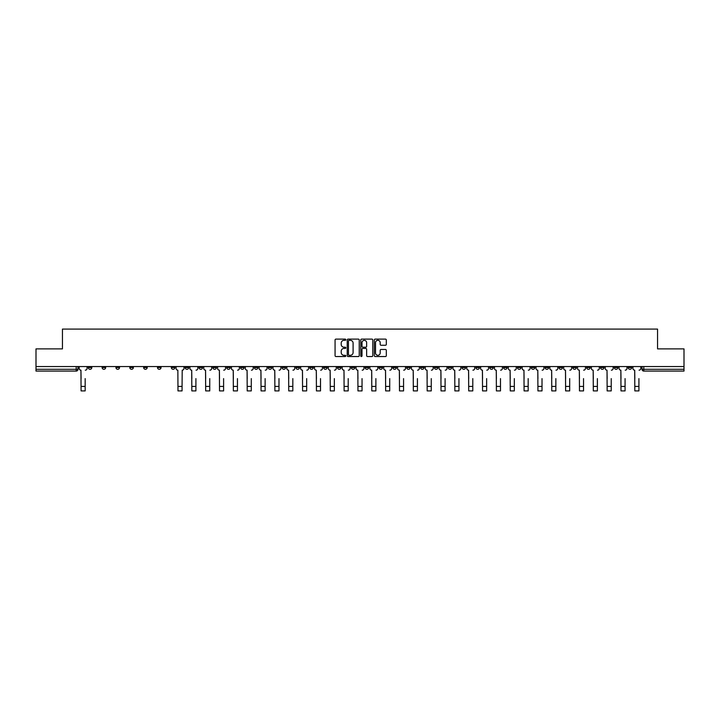 <?xml version="1.0" encoding="UTF-8"?>
<svg xmlns="http://www.w3.org/2000/svg" width="720" height="720" viewBox="0 0 720 720"><rect width="100%" height="100%" fill="white"/><g stroke="black" fill="none" stroke-linecap="round" stroke-linejoin="round"><path stroke-width="1.08" d="M345.798 339.723A0.612 0.612 0 0 0 345.195 339.111L335.934 339.111A0.873 0.873 0 0 0 335.07 339.984L335.07 355.662A0.873 0.873 0 0 0 335.934 356.535L345.195 356.535A0.612 0.612 0 0 0 345.798 355.923A0.612 0.612 0 0 0 345.195 355.311L343.998 355.311A2.79 2.79 0 0 1 341.208 352.521L341.208 351.216A2.79 2.79 0 0 1 343.998 348.426L345.195 348.426A0.612 0.612 0 0 0 345.798 347.823A0.612 0.612 0 0 0 345.195 347.211L343.998 347.211A2.79 2.79 0 0 1 341.208 344.421L341.208 343.116A2.79 2.79 0 0 1 343.998 340.326L345.195 340.326A0.612 0.612 0 0 0 345.798 339.723M545.121 366.543L545.121 367.524L548.667 367.524A1.773 1.773 0 0 1 546.894 369.297A1.773 1.773 0 0 1 545.121 367.524L545.121 366.543M462.051 366.543L462.051 367.524L465.606 367.524A1.773 1.773 0 0 1 463.833 369.297A1.773 1.773 0 0 1 462.051 367.524L462.051 366.543M448.209 366.543L448.209 367.524L451.764 367.524A1.773 1.773 0 0 1 449.982 369.297A1.773 1.773 0 0 1 448.209 367.524L448.209 366.543M365.148 366.543L365.148 367.524L368.694 367.524A1.773 1.773 0 0 1 366.921 369.297A1.773 1.773 0 0 1 365.148 367.524L365.148 366.543M351.306 366.543L351.306 367.524L354.852 367.524A1.773 1.773 0 0 1 353.079 369.297A1.773 1.773 0 0 1 351.306 367.524L351.306 366.543M337.455 366.543L337.455 367.524L341.01 367.524A1.773 1.773 0 0 1 339.237 369.297A1.773 1.773 0 0 1 337.455 367.524L337.455 366.543M309.771 366.543L309.771 367.524L313.317 367.524A1.773 1.773 0 0 1 311.544 369.297A1.773 1.773 0 0 1 309.771 367.524L309.771 366.543M282.087 367.524L282.087 366.543L282.087 367.524A1.773 1.773 0 0 0 283.86 369.297A1.773 1.773 0 0 1 282.087 367.524L285.633 367.524A1.773 1.773 0 0 1 283.86 369.297A1.773 1.773 0 0 0 285.633 367.524L285.633 366.543L285.633 367.524M268.236 367.524L268.236 366.543L268.236 367.524A1.773 1.773 0 0 0 270.018 369.297A1.773 1.773 0 0 1 268.236 367.524L271.791 367.524A1.773 1.773 0 0 1 270.018 369.297M254.394 367.524L254.394 366.543L254.394 367.524A1.773 1.773 0 0 0 256.167 369.297A1.773 1.773 0 0 1 254.394 367.524L257.949 367.524A1.773 1.773 0 0 1 256.167 369.297A1.773 1.773 0 0 0 257.949 367.524L257.949 366.543L257.949 367.524M240.552 366.543L240.552 367.524L244.098 367.524A1.773 1.773 0 0 1 242.325 369.297A1.773 1.773 0 0 1 240.552 367.524L240.552 366.543M226.71 366.543L226.71 367.524L230.256 367.524A1.773 1.773 0 0 1 228.483 369.297A1.773 1.773 0 0 1 226.71 367.524L226.71 366.543M212.868 366.543L212.868 367.524L216.414 367.524A1.773 1.773 0 0 1 214.641 369.297A1.773 1.773 0 0 1 212.868 367.524L212.868 366.543M199.017 367.524L199.017 366.543L199.017 367.524A1.773 1.773 0 0 0 200.799 369.297A1.773 1.773 0 0 1 199.017 367.524L202.572 367.524A1.773 1.773 0 0 1 200.799 369.297M171.333 367.524L171.333 366.543L171.333 367.524A1.773 1.773 0 0 0 173.106 369.297A1.773 1.773 0 0 1 171.333 367.524L174.879 367.524A1.773 1.773 0 0 1 173.106 369.297A1.773 1.773 0 0 0 174.879 367.524L174.879 366.543L174.879 367.524M157.491 367.524L157.491 366.543L157.491 367.524A1.773 1.773 0 0 0 159.264 369.297A1.773 1.773 0 0 1 157.491 367.524L161.037 367.524A1.773 1.773 0 0 1 159.264 369.297A1.773 1.773 0 0 0 161.037 367.524L161.037 366.543L161.037 367.524M143.649 367.524L143.649 366.543L143.649 367.524A1.773 1.773 0 0 0 145.422 369.297A1.773 1.773 0 0 1 143.649 367.524L147.195 367.524A1.773 1.773 0 0 1 145.422 369.297A1.773 1.773 0 0 0 147.195 367.524L147.195 366.543L147.195 367.524M129.798 367.524L129.798 366.543L129.798 367.524A1.773 1.773 0 0 0 131.58 369.297A1.773 1.773 0 0 1 129.798 367.524L133.353 367.524A1.773 1.773 0 0 1 131.58 369.297M115.956 367.524L115.956 366.543L115.956 367.524A1.773 1.773 0 0 0 117.729 369.297A1.773 1.773 0 0 1 115.956 367.524L119.511 367.524A1.773 1.773 0 0 1 117.729 369.297A1.773 1.773 0 0 0 119.511 367.524L119.511 366.543L119.511 367.524M102.114 367.524L102.114 366.543L102.114 367.524A1.773 1.773 0 0 0 103.887 369.297A1.773 1.773 0 0 1 102.114 367.524L105.66 367.524A1.773 1.773 0 0 1 103.887 369.297A1.773 1.773 0 0 0 105.66 367.524L105.66 366.543L105.66 367.524M385.461 345.249A0.873 0.873 0 0 0 386.325 344.376L386.325 339.984A0.873 0.873 0 0 0 385.461 339.111L375.174 339.111A0.873 0.873 0 0 0 374.31 339.984L374.31 355.662A0.873 0.873 0 0 0 375.174 356.535L385.461 356.535A0.873 0.873 0 0 0 386.325 355.662L386.325 350.343A0.873 0.873 0 0 0 385.461 349.479L381.06 349.479A0.873 0.873 0 0 0 380.187 350.343L380.187 352.98A2.331 2.331 0 0 1 377.856 355.311A2.331 2.331 0 0 1 375.525 352.98L375.525 342.657A2.331 2.331 0 0 1 377.856 340.326A2.331 2.331 0 0 1 380.187 342.657L380.187 344.376A0.873 0.873 0 0 0 381.06 345.249L385.461 345.249M36 366.543L36 348.885L62.442 348.885L62.442 329.094L657.558 329.094L657.558 348.885L684 348.885L684 366.543L36 366.543L36 369.297L77.976 369.297L77.976 366.543L77.976 369.297A1.773 1.773 0 0 1 76.203 371.07L36 371.07L36 369.297M359.235 339.984A0.873 0.873 0 0 0 358.371 339.111L348.084 339.111A0.873 0.873 0 0 0 347.22 339.984L347.22 355.662A0.873 0.873 0 0 0 348.084 356.535L358.371 356.535A0.873 0.873 0 0 0 359.235 355.662L359.235 339.984M361.629 339.111L371.916 339.111A0.873 0.873 0 0 1 372.78 339.984L372.78 355.662A0.873 0.873 0 0 1 371.916 356.535L367.515 356.535A0.873 0.873 0 0 1 366.642 355.662L366.642 349.299A0.873 0.873 0 0 0 365.769 348.426L362.853 348.426A0.873 0.873 0 0 0 361.98 349.299L361.98 355.923A0.612 0.612 0 0 1 361.368 356.535A0.612 0.612 0 0 1 360.765 355.923L360.765 339.984A0.873 0.873 0 0 1 361.629 339.111M642.024 366.543L642.024 369.297L684 369.297L684 371.07L643.797 371.07A1.773 1.773 0 0 1 642.024 369.297A1.773 1.773 0 0 0 643.797 371.07L643.797 366.543M684 366.543L684 369.297M631.728 366.543L631.728 367.524A1.773 1.773 0 0 1 629.955 369.297A1.773 1.773 0 0 1 628.182 367.524L631.728 367.524M628.182 366.543L628.182 367.524M617.886 367.524L617.886 366.543L617.886 367.524A1.773 1.773 0 0 1 616.113 369.297A1.773 1.773 0 0 1 614.34 367.524L617.886 367.524A1.773 1.773 0 0 1 616.113 369.297M614.34 366.543L614.34 367.524M604.044 366.543L604.044 367.524A1.773 1.773 0 0 1 602.271 369.297A1.773 1.773 0 0 1 600.489 367.524A1.773 1.773 0 0 0 602.271 369.297M600.489 366.543L600.489 367.524L604.044 367.524M590.202 366.543L590.202 367.524A1.773 1.773 0 0 1 588.42 369.297A1.773 1.773 0 0 1 586.647 367.524L590.202 367.524A1.773 1.773 0 0 1 588.42 369.297M586.647 366.543L586.647 367.524M576.351 366.543L576.351 367.524A1.773 1.773 0 0 1 574.578 369.297A1.773 1.773 0 0 1 572.805 367.524A1.773 1.773 0 0 0 574.578 369.297M572.805 366.543L572.805 367.524L576.351 367.524M562.509 366.543L562.509 367.524A1.773 1.773 0 0 1 560.736 369.297A1.773 1.773 0 0 1 558.963 367.524L562.509 367.524M558.963 366.543L558.963 367.524M548.667 366.543L548.667 367.524A1.773 1.773 0 0 1 546.894 369.297M534.825 366.543L534.825 367.524A1.773 1.773 0 0 1 533.052 369.297A1.773 1.773 0 0 1 531.27 367.524L534.825 367.524M531.27 366.543L531.27 367.524M520.983 366.543L520.983 367.524A1.773 1.773 0 0 1 519.201 369.297A1.773 1.773 0 0 1 517.428 367.524L520.983 367.524M517.428 366.543L517.428 367.524M507.132 366.543L507.132 367.524A1.773 1.773 0 0 1 505.359 369.297A1.773 1.773 0 0 1 503.586 367.524A1.773 1.773 0 0 0 505.359 369.297M503.586 366.543L503.586 367.524L507.132 367.524M493.29 366.543L493.29 367.524A1.773 1.773 0 0 1 491.517 369.297A1.773 1.773 0 0 1 489.744 367.524L493.29 367.524M489.744 366.543L489.744 367.524M479.448 366.543L479.448 367.524A1.773 1.773 0 0 1 477.675 369.297A1.773 1.773 0 0 1 475.902 367.524L479.448 367.524M475.902 366.543L475.902 367.524M465.606 366.543L465.606 367.524M451.764 366.543L451.764 367.524L451.764 366.543M437.913 366.543L437.913 367.524A1.773 1.773 0 0 1 436.14 369.297A1.773 1.773 0 0 1 434.367 367.524L437.913 367.524M434.367 366.543L434.367 367.524M424.071 366.543L424.071 367.524A1.773 1.773 0 0 1 422.298 369.297A1.773 1.773 0 0 1 420.525 367.524L424.071 367.524M420.525 366.543L420.525 367.524M410.229 366.543L410.229 367.524A1.773 1.773 0 0 1 408.456 369.297A1.773 1.773 0 0 1 406.683 367.524L410.229 367.524M406.683 366.543L406.683 367.524M396.387 366.543L396.387 367.524A1.773 1.773 0 0 1 394.614 369.297A1.773 1.773 0 0 1 392.832 367.524L396.387 367.524M392.832 366.543L392.832 367.524M382.545 366.543L382.545 367.524A1.773 1.773 0 0 1 380.763 369.297A1.773 1.773 0 0 1 378.99 367.524L382.545 367.524M378.99 366.543L378.99 367.524M368.694 366.543L368.694 367.524A1.773 1.773 0 0 1 366.921 369.297M354.852 366.543L354.852 367.524M341.01 367.524L341.01 366.543L341.01 367.524A1.773 1.773 0 0 1 339.237 369.297M327.168 366.543L327.168 367.524A1.773 1.773 0 0 1 325.386 369.297A1.773 1.773 0 0 1 323.613 367.524A1.773 1.773 0 0 0 325.386 369.297A1.773 1.773 0 0 0 327.168 367.524L323.613 367.524L323.613 366.543M313.317 367.524L313.317 366.543L313.317 367.524A1.773 1.773 0 0 1 311.544 369.297M299.475 366.543L299.475 367.524A1.773 1.773 0 0 1 297.702 369.297A1.773 1.773 0 0 1 295.929 367.524A1.773 1.773 0 0 0 297.702 369.297M295.929 366.543L295.929 367.524L299.475 367.524M271.791 366.543L271.791 367.524L271.791 366.543M244.098 367.524L244.098 366.543L244.098 367.524A1.773 1.773 0 0 1 242.325 369.297M230.256 367.524L230.256 366.543L230.256 367.524A1.773 1.773 0 0 1 228.483 369.297M216.414 367.524L216.414 366.543L216.414 367.524A1.773 1.773 0 0 1 214.641 369.297M202.572 366.543L202.572 367.524L202.572 366.543M188.73 367.524L188.73 366.543L188.73 367.524A1.773 1.773 0 0 1 186.948 369.297A1.773 1.773 0 0 1 185.175 367.524L188.73 367.524A1.773 1.773 0 0 1 186.948 369.297M185.175 366.543L185.175 367.524M133.353 366.543L133.353 367.524L133.353 366.543M91.818 366.543L91.818 367.524A1.773 1.773 0 0 1 90.045 369.297A1.773 1.773 0 0 1 88.272 367.524A1.773 1.773 0 0 0 90.045 369.297A1.773 1.773 0 0 0 91.818 367.524L91.818 366.543M88.272 366.543L88.272 367.524L91.818 367.524M76.203 366.543L76.203 371.07A1.773 1.773 0 0 0 77.976 369.297M349.047 340.326A0.612 0.612 0 0 0 348.435 340.938L348.435 354.699A0.612 0.612 0 0 0 349.047 355.311L350.307 355.311A2.79 2.79 0 0 0 353.097 352.521L353.097 343.116A2.79 2.79 0 0 0 350.307 340.326L349.047 340.326M366.642 342.702A2.331 2.331 0 0 0 364.311 340.371A2.331 2.331 0 0 0 361.98 342.702L361.98 346.338A0.873 0.873 0 0 0 362.853 347.211L365.769 347.211A0.873 0.873 0 0 0 366.642 346.338L366.642 342.702M79.173 368.406L79.173 366.543L79.173 368.406A1.773 1.773 0 0 0 80.946 370.179L81.081 378.612M80.946 370.179L81.081 390.906L85.167 390.906L85.167 378.612M87.075 368.406L87.075 366.543L87.075 368.406A1.773 1.773 0 0 1 85.293 370.179M189.927 368.406L189.927 366.543L189.927 368.406A1.773 1.773 0 0 0 191.7 370.179L191.835 378.612M191.7 370.179L191.835 390.906L195.912 390.906L195.912 378.612M197.82 368.406L197.82 366.543L197.82 368.406A1.773 1.773 0 0 1 196.047 370.179M203.769 368.406L203.769 366.543L203.769 368.406A1.773 1.773 0 0 0 205.542 370.179L205.677 378.612M205.542 370.179L205.677 390.906L209.754 390.906L209.754 378.612M211.662 368.406L211.662 366.543L211.662 368.406A1.773 1.773 0 0 1 209.889 370.179M217.611 368.406L217.611 366.543L217.611 368.406A1.773 1.773 0 0 0 219.384 370.179L219.519 378.612M219.384 370.179L219.519 390.906L223.605 390.906L223.605 378.612M225.513 368.406L225.513 366.543L225.513 368.406A1.773 1.773 0 0 1 223.731 370.179M231.453 368.406L231.453 366.543L231.453 368.406A1.773 1.773 0 0 0 233.235 370.179L233.361 378.612M233.235 370.179L233.361 390.906L237.447 390.906L237.447 378.612M239.355 368.406L239.355 366.543L239.355 368.406A1.773 1.773 0 0 1 237.582 370.179M245.304 368.406L245.304 366.543L245.304 368.406A1.773 1.773 0 0 0 247.077 370.179L247.212 378.612M247.077 370.179L247.212 390.906L251.289 390.906L251.289 378.612M253.197 368.406L253.197 366.543L253.197 368.406A1.773 1.773 0 0 1 251.424 370.179M259.146 368.406L259.146 366.543L259.146 368.406A1.773 1.773 0 0 0 260.919 370.179L261.054 378.612M260.919 370.179L261.054 390.906L265.131 390.906L265.131 378.612M267.039 368.406L267.039 366.543L267.039 368.406A1.773 1.773 0 0 1 265.266 370.179M272.988 368.406L272.988 366.543L272.988 368.406A1.773 1.773 0 0 0 274.761 370.179L274.896 378.612M274.761 370.179L274.896 390.906L278.982 390.906L278.982 378.612M280.89 368.406L280.89 366.543L280.89 368.406A1.773 1.773 0 0 1 279.108 370.179M286.83 368.406L286.83 366.543L286.83 368.406A1.773 1.773 0 0 0 288.603 370.179L288.738 378.612M288.603 370.179L288.738 390.906L292.824 390.906L292.824 378.612M294.732 368.406L294.732 366.543L294.732 368.406A1.773 1.773 0 0 1 292.959 370.179M300.672 368.406L300.672 366.543L300.672 368.406A1.773 1.773 0 0 0 302.454 370.179L302.58 378.612M302.454 370.179L302.58 390.906L306.666 390.906L306.666 378.612M308.574 368.406L308.574 366.543L308.574 368.406A1.773 1.773 0 0 1 306.801 370.179M176.085 366.543L176.085 368.406A1.773 1.773 0 0 0 177.858 370.179L177.984 390.906L182.07 390.906L182.07 386.424L177.984 386.424M183.978 366.543L183.978 368.406A1.773 1.773 0 0 1 182.205 370.179L182.07 386.424M314.523 368.406L314.523 366.543L314.523 368.406A1.773 1.773 0 0 0 316.296 370.179L316.431 378.612M316.296 370.179L316.431 390.906L320.508 390.906L320.508 378.612M322.416 368.406L322.416 366.543L322.416 368.406A1.773 1.773 0 0 1 320.643 370.179M328.365 368.406L328.365 366.543L328.365 368.406A1.773 1.773 0 0 0 330.138 370.179L330.273 378.612M330.138 370.179L330.273 390.906L334.35 390.906L334.35 378.612M336.258 368.406L336.258 366.543L336.258 368.406A1.773 1.773 0 0 1 334.485 370.179M342.207 368.406L342.207 366.543L342.207 368.406A1.773 1.773 0 0 0 343.98 370.179L344.115 378.612M343.98 370.179L344.115 390.906L348.201 390.906L348.201 378.612M350.109 368.406L350.109 366.543L350.109 368.406A1.773 1.773 0 0 1 348.327 370.179M356.049 368.406L356.049 366.543L356.049 368.406A1.773 1.773 0 0 0 357.822 370.179L357.957 378.612M357.822 370.179L357.957 390.906L362.043 390.906L362.043 378.612M363.951 368.406L363.951 366.543L363.951 368.406A1.773 1.773 0 0 1 362.178 370.179M369.891 368.406L369.891 366.543L369.891 368.406A1.773 1.773 0 0 0 371.673 370.179L371.799 378.612M371.673 370.179L371.799 390.906L375.885 390.906L375.885 378.612M377.793 368.406L377.793 366.543L377.793 368.406A1.773 1.773 0 0 1 376.02 370.179M383.742 368.406L383.742 366.543L383.742 368.406A1.773 1.773 0 0 0 385.515 370.179L385.65 378.612M385.515 370.179L385.65 390.906L389.727 390.906L389.727 378.612M391.635 368.406L391.635 366.543L391.635 368.406A1.773 1.773 0 0 1 389.862 370.179M397.584 368.406L397.584 366.543L397.584 368.406A1.773 1.773 0 0 0 399.357 370.179L399.492 378.612M399.357 370.179L399.492 390.906L403.569 390.906L403.569 378.612M405.477 368.406L405.477 366.543L405.477 368.406A1.773 1.773 0 0 1 403.704 370.179M411.426 368.406L411.426 366.543L411.426 368.406A1.773 1.773 0 0 0 413.199 370.179L413.334 378.612M413.199 370.179L413.334 390.906L417.42 390.906L417.42 378.612M419.328 368.406L419.328 366.543L419.328 368.406A1.773 1.773 0 0 1 417.546 370.179M425.268 368.406L425.268 366.543L425.268 368.406A1.773 1.773 0 0 0 427.041 370.179L427.176 378.612M427.041 370.179L427.176 390.906L431.262 390.906L431.262 378.612M433.17 368.406L433.17 366.543L433.17 368.406A1.773 1.773 0 0 1 431.397 370.179M439.11 368.406L439.11 366.543L439.11 368.406A1.773 1.773 0 0 0 440.892 370.179L441.018 378.612M440.892 370.179L441.018 390.906L445.104 390.906L445.104 378.612M447.012 368.406L447.012 366.543L447.012 368.406A1.773 1.773 0 0 1 445.239 370.179M452.961 368.406L452.961 366.543L452.961 368.406A1.773 1.773 0 0 0 454.734 370.179L454.869 378.612M454.734 370.179L454.869 390.906L458.946 390.906L458.946 378.612M460.854 368.406L460.854 366.543L460.854 368.406A1.773 1.773 0 0 1 459.081 370.179M466.803 368.406L466.803 366.543L466.803 368.406A1.773 1.773 0 0 0 468.576 370.179L468.711 378.612M468.576 370.179L468.711 390.906L472.788 390.906L472.788 378.612M474.696 368.406L474.696 366.543L474.696 368.406A1.773 1.773 0 0 1 472.923 370.179M480.645 368.406L480.645 366.543L480.645 368.406A1.773 1.773 0 0 0 482.418 370.179L482.553 378.612M482.418 370.179L482.553 390.906L486.639 390.906L486.639 378.612M488.547 368.406L488.547 366.543L488.547 368.406A1.773 1.773 0 0 1 486.765 370.179M494.487 368.406L494.487 366.543L494.487 368.406A1.773 1.773 0 0 0 496.269 370.179L496.395 378.612M496.269 370.179L496.395 390.906L500.481 390.906L500.481 378.612M502.389 368.406L502.389 366.543L502.389 368.406A1.773 1.773 0 0 1 500.616 370.179M508.338 368.406L508.338 366.543L508.338 368.406A1.773 1.773 0 0 0 510.111 370.179L510.246 378.612M510.111 370.179L510.246 390.906L514.323 390.906L514.323 378.612M516.231 368.406L516.231 366.543L516.231 368.406A1.773 1.773 0 0 1 514.458 370.179M522.18 368.406L522.18 366.543L522.18 368.406A1.773 1.773 0 0 0 523.953 370.179L524.088 378.612M523.953 370.179L524.088 390.906L528.165 390.906L528.165 378.612M530.073 368.406L530.073 366.543L530.073 368.406A1.773 1.773 0 0 1 528.3 370.179M536.022 368.406L536.022 366.543L536.022 368.406A1.773 1.773 0 0 0 537.795 370.179L537.93 378.612M537.795 370.179L537.93 390.906L542.016 390.906L542.016 378.612M543.915 368.406L543.915 366.543L543.915 368.406A1.773 1.773 0 0 1 542.142 370.179M549.864 368.406L549.864 366.543L549.864 368.406A1.773 1.773 0 0 0 551.637 370.179L551.772 378.612M551.637 370.179L551.772 390.906L555.858 390.906L555.858 378.612M557.766 368.406L557.766 366.543L557.766 368.406A1.773 1.773 0 0 1 555.984 370.179M563.706 368.406L563.706 366.543L563.706 368.406A1.773 1.773 0 0 0 565.488 370.179L565.614 378.612M565.488 370.179L565.614 390.906L569.7 390.906L569.7 378.612M571.608 368.406L571.608 366.543L571.608 368.406A1.773 1.773 0 0 1 569.835 370.179M577.557 368.406L577.557 366.543L577.557 368.406A1.773 1.773 0 0 0 579.33 370.179L579.465 378.612M579.33 370.179L579.465 390.906L583.542 390.906L583.542 378.612M585.45 368.406L585.45 366.543L585.45 368.406A1.773 1.773 0 0 1 583.677 370.179M591.399 368.406L591.399 366.543L591.399 368.406A1.773 1.773 0 0 0 593.172 370.179L593.307 378.612M593.172 370.179L593.307 390.906L597.384 390.906L597.384 378.612M599.292 368.406L599.292 366.543L599.292 368.406A1.773 1.773 0 0 1 597.519 370.179M605.241 368.406L605.241 366.543L605.241 368.406A1.773 1.773 0 0 0 607.014 370.179L607.149 378.612M607.014 370.179L607.149 390.906L611.235 390.906L611.235 378.612M613.143 368.406L613.143 366.543L613.143 368.406A1.773 1.773 0 0 1 611.361 370.179M619.083 368.406L619.083 366.543L619.083 368.406A1.773 1.773 0 0 0 620.856 370.179L620.991 378.612M620.856 370.179L620.991 390.906L625.077 390.906L625.077 378.612M626.985 368.406L626.985 366.543L626.985 368.406A1.773 1.773 0 0 1 625.212 370.179M632.925 368.406L632.925 366.543L632.925 368.406A1.773 1.773 0 0 0 634.707 370.179L634.833 378.612M634.707 370.179L634.833 390.906L638.919 390.906L638.919 378.612M640.827 368.406L640.827 366.543L640.827 368.406A1.773 1.773 0 0 1 639.054 370.179M85.167 386.424L81.081 386.424M195.912 386.424L191.835 386.424M209.754 386.424L205.677 386.424M223.605 386.424L219.519 386.424M237.447 386.424L233.361 386.424M251.289 386.424L247.212 386.424M265.131 386.424L261.054 386.424M278.982 386.424L274.896 386.424M292.824 386.424L288.738 386.424M306.666 386.424L302.58 386.424M320.508 386.424L316.431 386.424M334.35 386.424L330.273 386.424M348.201 386.424L344.115 386.424M362.043 386.424L357.957 386.424M375.885 386.424L371.799 386.424M389.727 386.424L385.65 386.424M403.569 386.424L399.492 386.424M417.42 386.424L413.334 386.424M431.262 386.424L427.176 386.424M445.104 386.424L441.018 386.424M458.946 386.424L454.869 386.424M472.788 386.424L468.711 386.424M486.639 386.424L482.553 386.424M500.481 386.424L496.395 386.424M514.323 386.424L510.246 386.424M528.165 386.424L524.088 386.424M542.016 386.424L537.93 386.424M555.858 386.424L551.772 386.424M569.7 386.424L565.614 386.424M583.542 386.424L579.465 386.424M597.384 386.424L593.307 386.424M611.235 386.424L607.149 386.424M625.077 386.424L620.991 386.424M638.919 386.424L634.833 386.424"/></g></svg>

